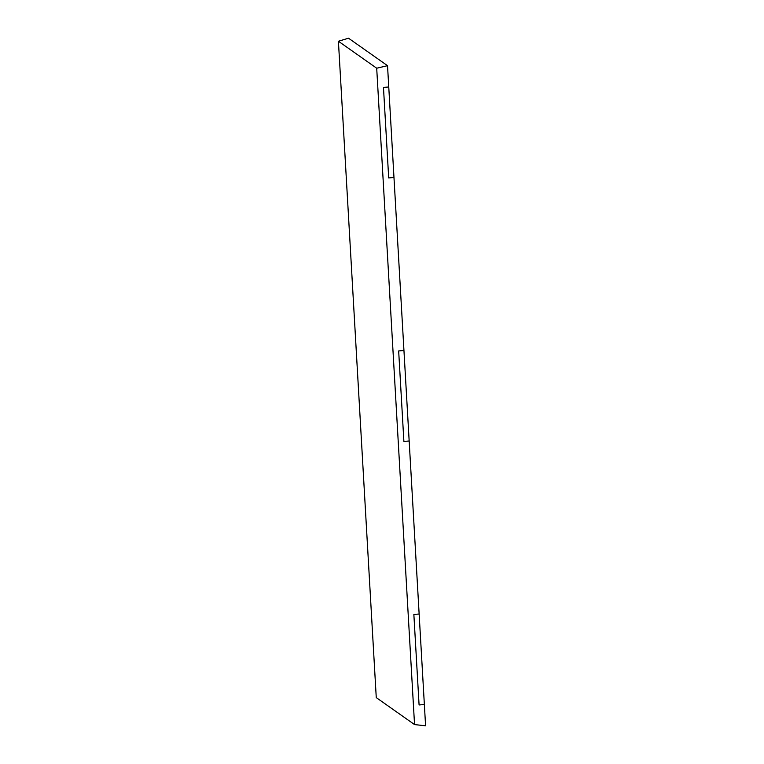 <?xml version="1.0" encoding="UTF-8"?>
<svg xmlns="http://www.w3.org/2000/svg" width="764" height="764" viewBox="0 0 764 764"><rect width="100%" height="100%" fill="white"/><g stroke="black" fill="none" stroke-linecap="round" stroke-linejoin="round"><path stroke-width="1.15" d="M376.7 68.216L414.546 724.578L425.586 725.8L387.529 65.685L348.499 38.2L338.414 41.246L376.7 68.216L387.529 65.685M413.859 614.466L419.14 614.008L413.859 614.466L419.083 704.962L424.364 704.504M414.546 724.578L376.26 697.608L338.414 41.246M383.471 87.43L388.752 86.981L383.471 87.43L388.695 177.936L393.976 177.477M398.665 350.943L403.946 350.495L398.665 350.943L403.889 441.449L409.17 440.99"/></g></svg>
